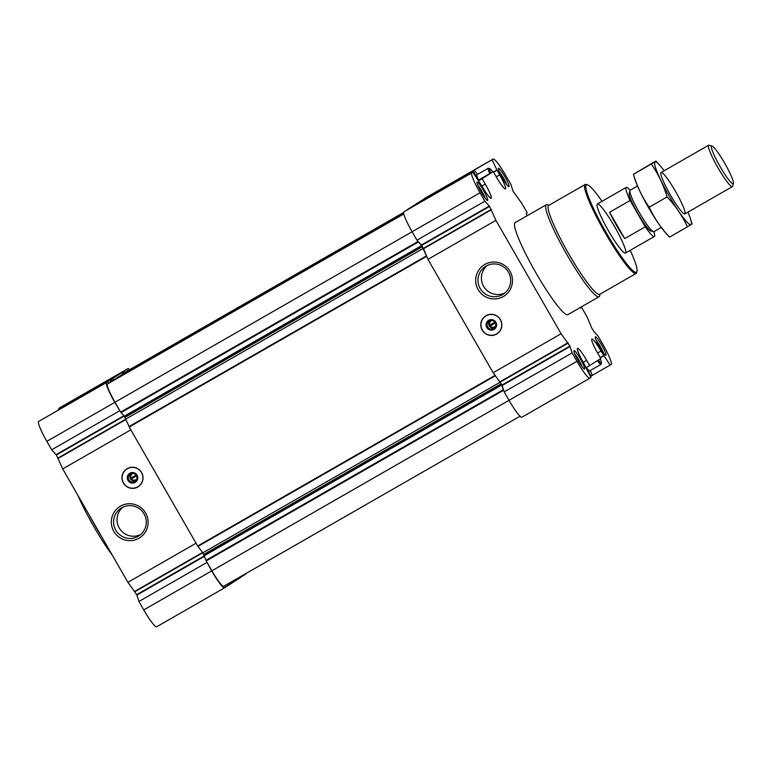<?xml version="1.0" encoding="UTF-8"?>
<svg xmlns="http://www.w3.org/2000/svg" width="772" height="772" viewBox="0 0 772 772"><rect width="100%" height="100%" fill="white"/><g stroke="black" fill="none" stroke-linecap="round" stroke-linejoin="round"><path stroke-width="1.16" d="M108.678 383.202L403.766 213.873L108.678 383.202L107.607 381.783L38.6 421.464A21.211 2.77 60.2 0 0 46.841 441.352L51.695 449.786L56.414 454.978L62.706 468.932L127.901 582.32L136.721 594.643L138.921 601.475L143.766 609.899A21.211 2.77 60.2 0 0 156.648 626.796A21.211 2.77 60.2 0 0 156.668 626.787L224.575 587.82M59.965 407.635A21.211 2.77 60.2 0 0 59.955 407.645A21.211 2.77 60.2 0 0 59.936 407.655L58.865 408.34L59.299 409.247M590.271 376.147L590.879 375.8L586.218 367.694L600.77 358.536L597.682 353.171A15.025 1.959 60.2 0 1 591.854 339.072A15.025 1.959 60.2 0 1 600.983 351.038L610.131 365.098L611.192 364.403A21.211 2.77 60.2 0 0 602.951 344.515L598.107 336.081L593.639 331.265L591.67 327.897L587.096 316.925L581.847 307.816L580.139 307.613M590.879 375.8L592.356 375.472L590.31 370.531M478.36 180.127L473.13 170.892L474.288 170.149L477.54 174.395M420.557 201.174L474.288 170.149M461.251 178.863L407.404 209.762M408.494 208.865L461.087 178.689L407.346 209.617M608.307 230.538A28.284 3.696 60.2 0 0 625.494 253.052A28.284 3.696 60.2 0 0 614.618 226.688A28.284 3.696 60.2 0 0 597.335 203.991A28.284 3.696 60.2 0 0 608.307 230.538M136.055 475.127L130.207 478.476A4.343 4.304 -122.9 0 0 130.651 479.248L131.414 478.804A3.464 3.435 -122.9 0 0 136.75 479.007M133.131 473.419A3.464 3.435 -122.9 0 0 130.97 478.042M131.124 473.641A4.343 4.304 -122.9 0 0 130.304 478.418M494.553 327.83A4.343 4.304 57.1 0 1 489.573 326.267L495.334 322.966M495.576 326.093A3.464 3.435 57.1 0 1 490.239 325.89M57.504 410.54L111.187 379.467L112.123 380.963L110.579 382.111M58.595 409.642L111.187 379.467L110.039 380.22L110.724 381.87M113.581 380.027L112.702 378.492L121.725 372.654L122.603 374.188L113.436 380.2M239.474 577.437L240.883 576.423M240.98 576.578L242.456 576.25L242.205 575.661M228.58 583.478L229.255 584.79L228.097 585.543L227.151 584.298M70.966 402.55L92.804 389.754M124.06 373.243L123.23 371.67L124.389 370.927L125.46 372.336L123.916 373.426M128.76 370.203L403.602 212.493L128.779 370.193A19.445 2.538 60.2 0 0 128.779 370.193A19.445 2.538 60.2 0 0 128.76 370.203L127.525 371.139M125.624 372.229L403.602 212.725L125.46 372.336M108.601 383.24L107.424 384.012A19.445 2.538 60.2 0 0 114.98 402.241L120.664 412.123L124.311 416.195L421.618 245.593L416.948 240.198L484.884 201.212L489.602 206.413L495.904 220.367L561.099 333.745L569.919 346.068L572.11 352.9L576.964 361.335A21.211 2.77 60.2 0 0 589.847 378.222A21.211 2.77 60.2 0 0 589.856 378.212L590.927 377.518L583.333 362.464A15.025 1.959 60.2 0 1 577.504 348.365A15.025 1.959 60.2 0 1 586.633 360.331L589.712 365.687M124.311 416.195L129.957 428.296L197.661 546.026L202.814 552.829L500.121 382.237L493.154 372.741L561.099 333.745M202.814 552.829L206.22 560.916L211.904 570.788A19.445 2.538 60.2 0 0 223.716 586.276A19.445 2.538 60.2 0 0 223.726 586.266L520.058 416.224L223.716 586.276M527.266 215.668L526.234 213.873L527.131 212.657L521.891 203.538L513.071 191.224L510.881 184.392L506.036 175.958A21.211 2.77 60.2 0 0 493.144 159.071L425.208 198.057A21.211 2.77 60.2 0 0 425.208 198.057A21.211 2.77 60.2 0 0 425.189 198.066L424.185 198.896M410.057 207.977L419.032 202.052L441.073 189.41L432.185 195.277M481.902 186.071L485.308 184.122A15.025 1.959 60.2 0 1 491.137 198.221A15.025 1.959 60.2 0 1 482.008 186.255L472.86 172.195L403.852 211.875A21.211 2.77 60.2 0 0 412.094 231.764L416.948 240.198M417.642 240.951L421.406 245.013L423.384 248.381L427.958 259.353L493.154 372.741M494.234 374.14L501.974 385.054L504.174 391.887L509.018 400.321A21.211 2.77 60.2 0 0 521.901 417.208A21.211 2.77 60.2 0 0 521.92 417.198L589.827 378.232M478.302 180.194L493.279 171.596L478.698 180.773M592.298 375.327L610.131 365.098M581.528 307.391L580.39 308.047L581.528 307.391M493.144 159.071A21.211 2.77 60.2 0 0 493.134 159.08L492.063 159.775L497.033 170.226L493.617 172.185L497.033 170.226L499.658 174.829A15.025 1.959 60.2 0 1 505.486 188.928A15.025 1.959 60.2 0 1 496.357 176.962L493.279 171.596M424.118 198.761L492.063 159.775M472.86 172.195L471.798 172.889A21.211 2.77 60.2 0 0 480.039 192.778L484.884 201.212M427.958 259.353L495.904 220.367M500.439 319.656A10.605 10.518 -122.9 0 0 485.549 315.98A10.605 10.518 -122.9 0 0 482.191 330.117A10.605 10.518 -122.9 0 0 497.081 333.793A10.605 10.518 -122.9 0 0 500.439 319.656M478.167 289.635A18.518 18.364 57.1 0 1 494.061 262.026A18.518 18.364 57.1 0 1 510.051 289.828A18.518 18.364 57.1 0 1 478.167 289.635M504.174 391.887L572.11 352.9M600.23 357.59L603.627 355.641M485.308 184.122L482.22 178.757M567.931 314.609A53.027 6.919 -119.8 0 1 567.883 314.638A53.027 6.919 -119.8 0 1 535.488 272.091A53.027 6.919 -119.8 0 1 515.107 222.654L546.267 204.773A53.027 6.919 -119.8 0 1 547.28 204.725L549.046 205.217M584.578 369.016A10.605 1.38 -119.8 0 1 584.365 369.035A10.605 1.38 -119.8 0 1 578.083 360.514A10.605 1.38 -119.8 0 1 573.895 350.797A10.605 1.38 -119.8 0 1 580.119 358.498A10.605 1.38 -119.8 0 1 584.578 369.016M605.914 355.207A10.605 1.38 -119.8 0 1 605.702 355.226A10.605 1.38 -119.8 0 1 599.419 346.705A10.605 1.38 -119.8 0 1 595.231 336.988A10.605 1.38 -119.8 0 1 601.456 344.688A10.605 1.38 -119.8 0 1 605.914 355.207M508.989 186.66A10.605 1.38 -119.8 0 1 508.777 186.679A10.605 1.38 -119.8 0 1 502.504 178.158A10.605 1.38 -119.8 0 1 498.316 168.441A10.605 1.38 -119.8 0 1 504.531 176.141A10.605 1.38 -119.8 0 1 508.989 186.66M487.653 200.469A10.605 1.38 -119.8 0 1 487.441 200.488A10.605 1.38 -119.8 0 1 481.168 191.967A10.605 1.38 -119.8 0 1 476.98 182.25A10.605 1.38 -119.8 0 1 483.195 189.951A10.605 1.38 -119.8 0 1 487.653 200.469M441.98 189.661L441.073 189.41M410.009 207.89L432.05 195.239M124.649 416.697L421.966 246.104L421.618 245.593M421.966 246.104L427.273 257.694M203.837 554.402L501.144 383.8L500.121 382.237M501.144 383.8L503.855 390.883M122.748 374.092L403.611 212.927L122.603 374.188M112.278 380.866L403.717 213.632L112.123 380.963M244.608 574.281L245.95 573.992A21.211 2.77 60.2 0 0 246.191 573.374M129.735 369.643A21.211 2.77 60.2 0 0 127.891 368.659A21.211 2.77 60.2 0 0 127.882 368.669L126.811 369.354L127.583 370.965M107.607 381.783L106.546 382.478A21.211 2.77 60.2 0 0 114.787 402.366L120.335 411.553M129.957 428.296L196.928 544.742M206.549 561.476L211.711 570.913A21.211 2.77 60.2 0 0 224.594 587.81A21.211 2.77 60.2 0 0 224.613 587.801L225.675 587.106L224.941 585.572M239.388 577.282L239.783 577.977L230.77 583.815L230.085 582.619M242.398 576.105L244.878 574.677M58.865 408.34L126.811 369.354M70.85 402.347L71.796 401.102L124.389 370.927M57.446 410.395L110.039 380.22M51.695 449.786L119.631 410.8M62.706 468.932L130.651 429.946M141.614 472.57A10.605 10.518 -122.9 0 0 126.724 468.893A10.605 10.518 -122.9 0 0 123.665 483.513A10.605 10.518 -122.9 0 0 138.256 486.707A10.605 10.518 -122.9 0 0 141.614 472.57M113.793 531.329A18.518 18.364 57.1 0 1 129.686 503.72A18.518 18.364 57.1 0 1 145.667 531.522A18.518 18.364 57.1 0 1 113.793 531.329M127.901 582.32L195.847 543.334M138.921 601.475L206.867 562.489M225.607 586.971L228.097 585.543M90.623 391.269L121.725 372.654M90.662 391.134L112.702 378.492M230.77 583.815L229.245 584.684M477.839 185.396A8.936 1.168 -119.8 0 1 485.163 198.153M499.175 171.587A8.936 1.168 -119.8 0 1 506.5 184.344M596.1 340.134A8.936 1.168 -119.8 0 1 603.414 352.891M574.764 353.943A8.936 1.168 -119.8 0 1 582.078 366.7M630.213 250.35A50.373 6.572 -119.8 0 1 637.016 271.406A50.373 6.572 -119.8 0 1 636.524 272.198A50.373 6.572 -119.8 0 1 604.158 229.062A50.373 6.572 -119.8 0 1 587.309 184.778A50.373 6.572 -119.8 0 1 602.063 201.289M637.016 271.406L636.707 272.593A51.261 6.687 -119.8 0 1 636.205 273.394A51.261 6.687 -119.8 0 1 636.167 273.423A51.261 6.687 -119.8 0 1 604.852 232.295A51.261 6.687 -119.8 0 1 585.147 184.498A51.261 6.687 -119.8 0 1 586.131 184.45L587.309 184.778M599.728 294.325A51.261 6.687 -119.8 0 1 599.69 294.354A51.261 6.687 -119.8 0 1 568.375 253.226A51.261 6.687 -119.8 0 1 548.66 205.439L585.147 184.498M600.076 294.132L599.612 295.908A53.027 6.919 -119.8 0 1 599.091 296.738A53.027 6.919 -119.8 0 1 599.043 296.757A53.027 6.919 -119.8 0 1 566.648 254.21A53.027 6.919 -119.8 0 1 546.267 204.773M480.155 288.477A16.463 16.328 57.1 0 1 485.376 266.533A16.463 16.328 57.1 0 1 508.024 271.483A16.463 16.328 57.1 0 1 503.267 294.171A16.463 16.328 57.1 0 1 480.155 288.477M504.927 292.945A16.463 16.328 57.1 0 1 487.171 265.52M497.139 333.755A10.605 10.518 57.1 0 1 482.307 330.04A10.605 10.518 57.1 0 1 485.607 315.941M482.346 330.03A10.451 10.364 57.1 0 1 491.32 314.455A10.451 10.364 57.1 0 1 500.343 330.136A10.451 10.364 57.1 0 1 482.346 330.03M486.775 327.492A5.308 5.259 57.1 0 1 491.33 319.589A5.308 5.259 57.1 0 1 495.904 327.55A5.308 5.259 57.1 0 1 486.775 327.492M487.701 326.952A4.343 4.304 57.1 0 1 489.081 321.162A4.343 4.304 57.1 0 1 495.055 322.464A4.343 4.304 57.1 0 1 493.8 328.457A4.343 4.304 57.1 0 1 487.701 326.952M494.881 322.213L489.033 325.562A4.343 4.304 -122.9 0 0 489.477 326.334L489.573 326.267M489.13 325.504A4.343 4.304 57.1 0 1 489.95 320.727M489.795 325.128A3.464 3.435 57.1 0 1 491.957 320.505M489.245 325.437L489.68 326.189L495.325 322.947M115.781 530.171A16.463 16.328 57.1 0 1 120.992 508.217A16.463 16.328 57.1 0 1 143.64 513.177A16.463 16.328 57.1 0 1 138.883 535.864A16.463 16.328 57.1 0 1 115.781 530.171M140.543 534.639A16.463 16.328 57.1 0 1 122.796 507.214M131.414 478.804L136.509 475.88M130.748 479.18A4.343 4.304 -122.9 0 0 135.727 480.744M136.355 475.571A4.343 4.304 -122.9 0 0 130.256 474.076A4.343 4.304 -122.9 0 0 129.001 480.059A4.343 4.304 -122.9 0 0 134.975 481.371A4.343 4.304 -122.9 0 0 136.355 475.571M137.069 475.176A5.308 5.259 -122.9 0 0 127.94 475.118A5.308 5.259 -122.9 0 0 132.523 483.079A5.308 5.259 -122.9 0 0 137.069 475.176M141.498 472.628A10.451 10.364 -122.9 0 0 123.51 472.522A10.451 10.364 -122.9 0 0 132.523 488.213A10.451 10.364 -122.9 0 0 141.498 472.628M126.791 468.855A10.605 10.518 -122.9 0 0 123.781 483.436A10.605 10.518 -122.9 0 0 138.313 486.669M130.42 478.35L130.642 479.238M130.854 479.103L136.499 475.861M101.769 536.868A53.027 6.919 -119.8 0 1 88.375 513.583M112.239 555.087A51.261 6.687 -119.8 0 1 77.808 495.199M478.524 180.069A11.493 1.496 -119.8 0 1 476.942 174.742L488.242 168.257A11.493 1.496 -119.8 0 1 488.464 168.248L489.795 168.624A10.49 1.37 -119.8 0 1 492.758 171.895M600.24 358.883A10.49 1.37 -119.8 0 1 601.475 362.869L601.127 364.21A11.493 1.496 -119.8 0 1 601.012 364.394A11.493 1.496 -119.8 0 1 601.002 364.394L589.702 370.878A11.493 1.496 -119.8 0 1 589.702 370.878A11.493 1.496 -119.8 0 1 586.431 367.578M601.475 362.869A10.49 1.37 -119.8 0 1 601.369 363.033A10.49 1.37 -119.8 0 1 598.416 360.061M601.002 364.394A11.493 1.496 -119.8 0 1 597.451 360.688M490.828 173.005A10.49 1.37 -119.8 0 1 489.795 168.624M489.824 173.584A11.493 1.496 -119.8 0 1 488.242 168.257M661.257 227.441L653.884 231.668A23.864 3.117 -119.8 0 1 653.884 231.668A28.284 3.696 -119.8 0 1 654.395 236.473A28.284 3.696 -119.8 0 1 654.366 236.483A28.284 3.696 -119.8 0 1 645.247 226.804L624.722 238.587L609.591 212.261A28.284 3.696 60.2 0 0 624.722 238.587M645.247 226.804L630.106 200.488L609.591 212.261M630.106 200.488A28.284 3.696 -119.8 0 1 626.217 187.422A28.284 3.696 -119.8 0 1 630.135 190.269M653.884 231.668A23.864 3.117 -119.8 0 1 653.421 231.696L650.757 230.944A21.867 2.856 -119.8 0 1 637.817 213.371A21.867 2.856 -119.8 0 1 629.18 193.338L629.875 190.655A23.864 3.117 -119.8 0 1 630.135 190.279L637.508 186.042M653.421 231.696A23.864 3.117 -119.8 0 1 639.303 212.522A23.864 3.117 -119.8 0 1 629.875 190.655M733.188 183.659A21.693 2.827 -119.8 0 1 719.243 165.083A21.693 2.827 -119.8 0 1 711.996 146.014A21.693 2.827 -119.8 0 1 724.831 163.442A21.693 2.827 -119.8 0 1 733.4 183.321A21.693 2.827 -119.8 0 1 733.188 183.659M733.4 183.321L732.638 186.235A23.864 3.117 -119.8 0 1 732.406 186.612A23.864 3.117 -119.8 0 1 732.387 186.621A23.864 3.117 -119.8 0 1 717.806 167.476A23.864 3.117 -119.8 0 1 708.628 145.232A23.864 3.117 -119.8 0 1 709.092 145.204L711.996 146.014M687.929 212.136A36.149 4.719 -119.8 0 1 690.65 219.354A36.149 4.719 -119.8 0 1 669.006 195.77A36.149 4.719 -119.8 0 1 659.317 164.745A36.149 4.719 -119.8 0 1 664.171 170.737M670.357 194.901A23.864 3.117 -119.8 0 1 660.842 172.889A23.864 3.117 -119.8 0 1 675.674 191.649A23.864 3.117 -119.8 0 1 684.388 213.921A23.864 3.117 -119.8 0 1 670.357 194.901M659.317 164.745L655.901 161.059L651.307 164.031C658.265 174.018 663.515 184.981 667.076 196.928C675.558 205.921 682.342 215.899 687.427 226.852L692.021 223.88L690.65 219.354M687.427 226.852L669.536 237.12C661.044 228.126 654.26 218.148 649.175 207.195C642.217 197.207 636.968 186.235 633.407 174.298L655.891 161.059M667.076 196.928L649.175 207.195M651.307 164.031L633.407 174.298L634.777 178.824A36.149 4.719 -119.8 0 0 648.49 207.543A36.149 4.719 -119.8 0 0 666.111 233.434L669.536 237.12M590.493 376.62L591.198 376.215L590.493 376.62M441.661 189.574L473.342 171.394M420.547 201.077L473.13 170.892M121.937 373.03L123.443 372.172M600.355 357.812L603.82 355.824M425.189 198.066L493.134 159.08M493.482 171.953L496.946 169.965M403.852 211.875L471.798 172.889M114.98 402.241L480.039 192.778M421.406 245.013L489.351 206.028M421.666 245.399L489.602 206.413M423.384 248.381L491.32 209.395M423.548 248.719L491.494 209.733M500.053 381.754L567.989 342.768M500.256 382.072L568.202 343.086M501.974 385.054L569.919 346.068M502.176 385.479L570.112 346.493M509.018 400.321L576.964 361.335M127.505 371.014L403.602 212.59M123.916 373.339L403.602 212.84M113.436 380.113L403.708 213.554M110.56 381.976L403.746 213.748M107.424 384.012L403.785 213.95M120.664 412.123L417.97 241.52M121.011 412.624L418.318 242.032M125.025 417.353L422.332 246.75M125.875 419.032L423.191 248.43M129.001 426.569L426.308 255.966M129.223 427.012L426.53 256.41M197.661 546.026L494.968 375.424M197.931 546.441L495.238 375.839M204.213 555.058L501.52 384.456M204.474 555.608L501.781 385.006M205.96 560.356L503.267 389.754M206.22 560.916L503.527 390.314M211.904 570.788L509.009 400.311M59.936 407.655L127.882 368.669M70.638 401.855L123.23 371.67M38.6 421.464L106.546 382.478M46.841 441.352L114.787 402.366M56.153 454.602L123.887 415.741M56.414 454.978L124.205 416.079M58.132 457.97L125.894 419.08M58.296 458.307L126.048 419.437M134.801 591.342L202.544 552.472M135.004 591.661L202.766 552.771M136.721 594.643L204.522 555.743M136.924 595.058L204.657 556.197M143.766 609.899L211.711 570.913M239.735 577.89L241.298 576.993L239.735 577.89M496.261 176.778L499.658 174.829M597.586 352.987L600.983 351.038M583.227 362.28L586.633 360.331M521.901 417.208L589.847 378.222M59.955 407.645L127.891 368.659M156.648 626.796L224.594 587.81M636.167 273.423L599.69 294.354M599.043 296.757L567.883 314.638M626.217 187.422L597.335 203.991M654.366 236.483L625.494 253.052M708.628 145.232L661.102 172.503M732.387 186.621L684.851 213.902"/></g></svg>
